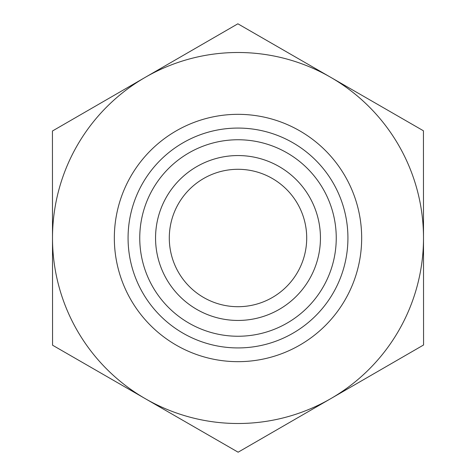 <?xml version="1.0" encoding="UTF-8"?>
<svg xmlns="http://www.w3.org/2000/svg" width="476" height="476" viewBox="0 0 476 476"><rect width="100%" height="100%" fill="white"/><g stroke="black" fill="none" stroke-linecap="round" stroke-linejoin="round"><path stroke-width="0.71" d="M423.438 130.793L423.563 344.993L238.125 452.2L52.562 345.207L52.437 131.007L237.875 23.8L423.438 130.793M423.503 237.893A185.503 185.503 0 0 0 145.156 77.404A185.503 185.503 0 0 0 145.341 398.704A185.503 185.503 0 0 0 423.503 238M155.557 238A82.443 82.443 0 0 0 238 320.443A82.443 82.443 0 0 0 320.443 238A82.443 82.443 0 0 0 238 155.557A82.443 82.443 0 0 0 155.557 238M139.754 238A98.246 98.246 0 0 1 238 139.754A98.246 98.246 0 0 1 336.246 238A98.246 98.246 0 0 1 238 336.246A98.246 98.246 0 0 1 139.754 238M320.443 238A82.443 82.443 0 0 0 196.778 166.6A82.443 82.443 0 0 0 196.778 309.4A82.443 82.443 0 0 0 320.443 238M169.295 238A68.705 68.705 0 0 0 272.355 297.5A68.705 68.705 0 0 0 272.355 178.5A68.705 68.705 0 0 0 169.295 238M361.671 238A123.671 123.671 0 0 0 176.168 130.9A123.671 123.671 0 0 0 176.168 345.1A123.671 123.671 0 0 0 361.671 238M347.926 238A109.926 109.926 0 0 1 183.034 333.2A109.926 109.926 0 0 1 183.034 142.8A109.926 109.926 0 0 1 347.926 238"/></g></svg>
